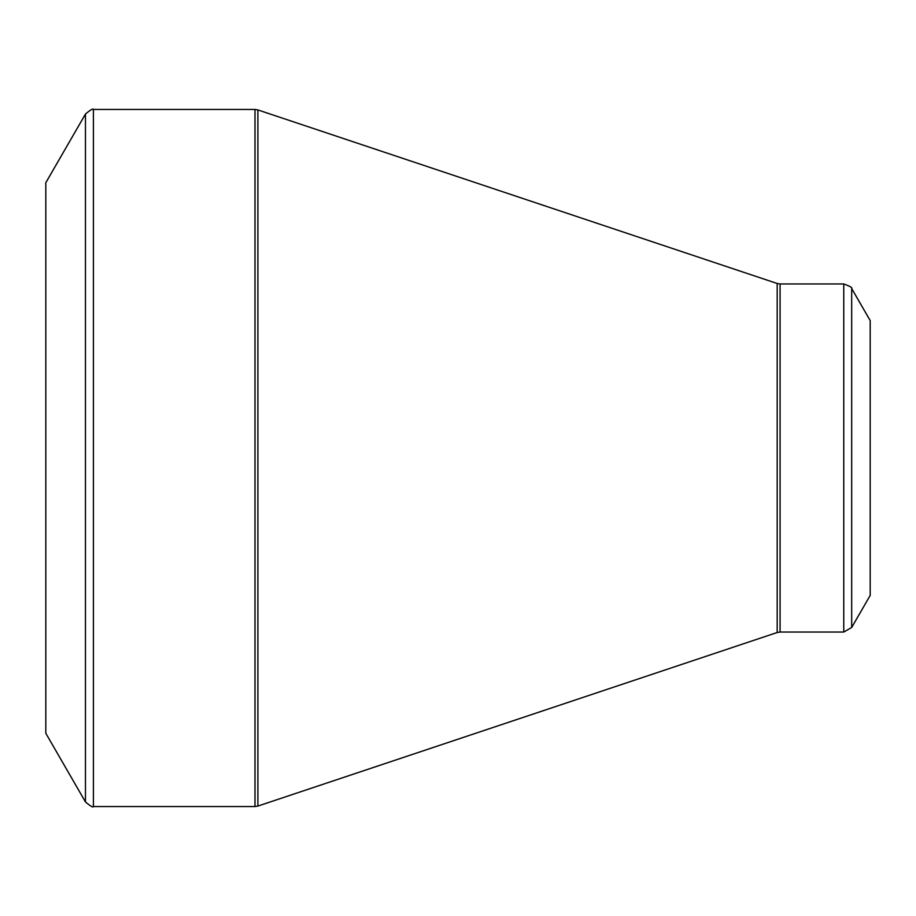 <?xml version="1.0" encoding="UTF-8"?>
<svg xmlns="http://www.w3.org/2000/svg" width="916" height="916" viewBox="0 0 916 916"><rect width="100%" height="100%" fill="white"/><g stroke="black" fill="none" stroke-linecap="round" stroke-linejoin="round"><path stroke-width="1.37" d="M45.8 458L45.8 182.742L85.463 114.042L85.463 801.958L45.8 733.258L45.8 458M870.2 458L870.2 320.6L851.685 288.54L851.685 627.46L870.2 595.4L870.2 458M93.398 806.538L254.992 806.538L254.992 109.462L93.398 109.462L93.398 806.538C93.192 807.752 90.547 806.229 85.463 801.958M777.192 458L777.192 283.491L257.888 109.931L257.888 806.069L777.192 632.509L777.192 458M780.088 632.04L843.762 632.04L843.762 283.96L780.088 283.96L780.088 632.04L777.192 632.509M851.685 288.54C852.647 287.761 850.002 286.227 843.762 283.96M843.762 632.04L851.685 627.46M780.088 283.96L777.192 283.491M257.888 109.931L254.992 109.462M254.992 806.538L257.888 806.069M93.398 109.462C93.192 108.248 90.547 109.771 85.463 114.042"/></g></svg>
